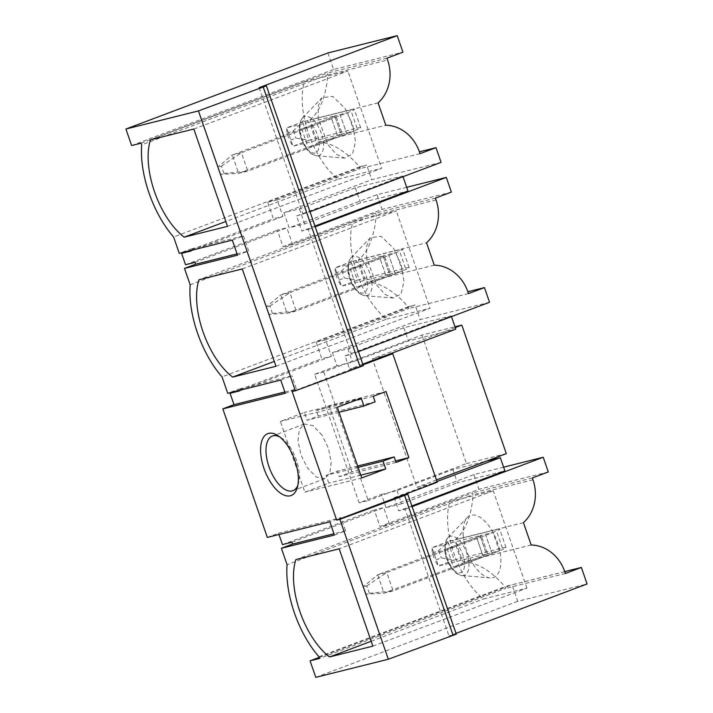 <?xml version="1.0" encoding="UTF-8"?>
<svg xmlns="http://www.w3.org/2000/svg" width="713" height="713" viewBox="0 0 713 713"><rect width="100%" height="100%" fill="white"/><g stroke="black" fill="none" stroke-linecap="round" stroke-linejoin="round"><path stroke-width="0.53" stroke-dasharray="3.56 2.67" d="M441.089 162.359L371.749 179.667L283.943 212.732L299.451 208.864L355.332 187.822L402.765 175.977L296.599 215.959L301.813 231.021L308.203 229.426L351.438 354.299L358.452 351.652M296.599 215.959L310.003 211.725M259.113 87.654L302.989 214.363M489.537 302.285L420.207 319.593L332.401 352.668L347.908 348.791L403.781 327.748L451.222 315.904L345.056 355.885L349.637 369.111L363.318 365.698M345.056 355.885L351.438 354.299M327.873 52.958L333.595 69.491L402.934 52.174M131.638 145.55L333.595 69.491M386.963 58.19L327.124 73.127L327.704 74.82L141.709 144.873M141.129 143.179L327.124 73.127M378.077 102.877L310.057 119.855A73.938 35.552 -110.6 0 0 317.793 142.208C333.853 141.932 350.226 155.675 359.486 166.797A73.938 35.552 -110.6 0 0 359.602 166.931L173.607 236.974M327.704 74.82A73.938 35.552 -110.6 0 0 327.695 74.981L387.605 60.026M310.057 119.855C322.597 109.428 326.955 88.457 327.695 74.981M359.602 166.931L360.19 168.624L277.17 199.89L282.892 216.413L273.4 218.784L267.678 202.251L366.66 164.979L371.749 179.667M191.093 250.985L282.892 216.413M190.906 250.45L190.451 249.149L179.275 253.356M232.286 240.121L243.463 235.914L190.451 249.149M243.463 235.914L248.677 250.976L237.5 255.183M193.811 129.026L347.873 71.006L304.558 81.817A62.263 29.937 -110.6 0 0 338.256 179.15L225.825 221.485M150.488 139.846L304.558 81.817M227.509 226.351L381.58 168.33L347.873 71.006M338.256 179.15L381.58 168.33M402.765 175.977L403.014 176.69M314.968 226.066L301.813 231.021M359.486 166.797L366.66 164.979M267.678 202.251L277.17 199.89M420.037 153.678L360.19 168.624M317.793 142.208L385.813 125.23M341.064 134.231L353.96 131.014L347.605 112.654L334.7 115.871A9.732 0.472 -19.1 0 1 335.912 115.693A9.732 0.472 -19.1 0 0 334.7 115.871L286.626 127.877L292.981 146.236L341.064 134.231L334.7 115.871L341.064 134.231A9.732 0.472 -19.1 0 1 342.276 134.053A9.732 0.472 -19.1 0 0 341.064 134.231M186.146 251.644L273.4 218.784M237.046 253.873L248.677 250.976M345.056 108.323L352.757 124.686L355.529 141.664L352.534 154.07L344.682 158.108L336.42 154.347L328.203 145.051L318.15 118.233L318.239 105.952L321.946 97.752L332.623 96.38L345.056 108.323M355.332 187.822L360.546 202.875L407.988 191.031M283.943 212.732L289.157 227.795L304.665 223.927L360.546 202.875M406.695 187.305L376.963 194.729L289.157 227.795M376.963 194.729L382.052 209.417L283.07 246.698L277.348 230.165L286.831 227.795L195.032 262.366M185.54 264.737L277.348 230.165M299.451 208.864L304.665 223.927M331.287 117.734A9.732 0.472 -19.1 0 0 335.912 115.693A9.732 0.472 -19.1 0 1 331.287 117.734L301.751 128.866L310.868 126.584L317.232 144.944L308.105 147.226L337.641 136.103A9.732 0.472 -19.1 0 0 342.276 134.053L335.912 115.693L342.276 134.053A9.732 0.472 -19.1 0 1 337.641 136.103L331.287 117.734L232.295 155.015L238.659 173.384L337.641 136.103L331.287 117.734M353.96 131.014A29.188 1.426 -19.1 0 1 346.768 133.821L340.404 115.461L346.768 133.821L317.232 144.944M310.868 126.584L340.404 115.461A29.188 1.426 -19.1 0 0 347.605 112.654M317.009 124.543A20.748 9.982 69.4 0 1 323.586 145.461A20.748 9.982 69.4 0 1 316.777 155.782A20.748 9.982 69.4 0 1 316.26 155.71A20.748 9.982 69.4 0 1 306.438 147.582A20.748 9.982 69.4 0 1 302.169 118.296A20.748 9.982 69.4 0 1 302.517 117.912A20.748 9.982 69.4 0 1 317.009 124.543M301.751 128.866L308.105 147.226M313.827 127.449A17.032 8.191 -110.6 0 0 300.779 123.759A17.032 8.191 -110.6 0 0 305.146 146.361A17.032 8.191 -110.6 0 0 318.203 150.051A17.032 8.191 -110.6 0 0 313.827 127.449M435.42 198.116L375.573 213.062L292.553 244.327L286.831 227.795M375.573 213.062L376.161 214.756A73.938 35.552 -110.6 0 0 376.152 214.916C375.403 228.383 371.054 249.354 358.514 259.79A73.938 35.552 -110.6 0 0 366.25 282.134C382.311 281.867 398.683 295.601 407.943 306.733A73.938 35.552 -110.6 0 0 408.059 306.857L222.064 376.901M190.166 284.799L376.161 214.756M408.059 306.857L408.638 308.551L325.618 339.816L331.349 356.34L321.857 358.71L316.135 342.187L415.118 304.906L420.207 319.593M239.541 390.911L331.349 356.34M239.363 390.385L238.908 389.075L227.732 393.291M280.735 380.056L291.911 375.849L238.908 389.075M285.316 393.273L296.492 389.066L291.911 375.849M242.268 268.953L396.33 210.932L353.006 221.752A62.263 29.937 -110.6 0 0 386.713 319.076L274.282 361.42M353.006 221.752L198.945 279.772M275.967 366.277L430.037 308.257L396.33 210.932M386.713 319.076L430.037 308.257M292.553 244.327L283.07 246.698M451.382 192.109L382.052 209.417M358.514 259.79L426.534 242.803M434.27 265.156L366.25 282.134M389.521 274.166L402.417 270.94L396.063 252.58L383.157 255.798A9.732 0.472 -19.1 0 1 384.369 255.619A9.732 0.472 -19.1 0 0 383.157 255.798L335.083 267.803L341.438 286.163L389.521 274.166L383.157 255.798L389.521 274.166A9.732 0.472 -19.1 0 1 390.724 273.988A9.732 0.472 -19.1 0 0 389.521 274.166M468.486 293.604L408.638 308.551M407.943 306.733L415.118 304.906M316.135 342.187L325.618 339.816M234.595 391.571L321.857 358.71M284.861 391.972L296.492 389.066M393.514 248.249L401.214 264.612L403.986 281.59L400.991 293.997L393.13 298.034L384.877 294.273L376.66 284.977L366.607 258.168L366.696 245.878L370.404 237.687L381.081 236.315L393.514 248.249M308.203 229.426L315.217 226.779M451.222 315.904L451.472 316.625M362.783 364.156L349.637 369.111M379.735 257.669A9.732 0.472 -19.1 0 0 384.369 255.619A9.732 0.472 -19.1 0 1 379.735 257.669L350.199 268.792L359.325 266.51L365.68 284.879L356.562 287.152L386.098 276.029A9.732 0.472 -19.1 0 0 390.724 273.988L384.369 255.619L390.724 273.988A9.732 0.472 -19.1 0 1 386.098 276.029L379.735 257.669L280.753 294.941L287.107 313.31L386.098 276.029L379.735 257.669M402.417 270.94A29.188 1.426 -19.1 0 1 395.216 273.756L388.861 255.388L395.216 273.756L365.68 284.879M359.325 266.51L388.861 255.388A29.188 1.426 -19.1 0 0 396.063 252.58M332.401 352.668L336.973 365.885L352.48 362.017L408.362 340.974L455.803 329.13M503.601 467.167L473.878 474.582L386.063 507.656L381.491 494.43L359.138 502.852L314.62 374.307L336.973 365.885M473.878 474.582L478.967 489.278L379.976 526.55L389.467 524.18L383.746 507.656L374.254 510.027L379.976 526.55M282.455 544.598L374.254 510.027M267.339 537.424L278.516 533.208L278.961 534.518M365.466 264.47A20.748 9.982 69.4 0 1 372.034 285.387A20.748 9.982 69.4 0 1 365.225 295.708A20.748 9.982 69.4 0 1 364.717 295.645A20.748 9.982 69.4 0 1 354.887 287.517A20.748 9.982 69.4 0 1 350.627 258.231A20.748 9.982 69.4 0 1 350.965 257.839A20.748 9.982 69.4 0 1 365.466 264.47M403.781 327.748L408.362 340.974M347.908 348.791L352.48 362.017M350.199 268.792L356.562 287.152M362.284 267.375A17.032 8.191 -110.6 0 0 349.227 263.685A17.032 8.191 -110.6 0 0 353.603 286.287A17.032 8.191 -110.6 0 0 366.651 289.986A17.032 8.191 -110.6 0 0 362.284 267.375M314.62 374.307L323.747 372.026L421.936 335.048L454.992 326.795M323.747 372.026L368.256 500.571L359.138 502.852M381.491 494.43L390.608 492.157L368.256 500.571M278.516 533.208L341.001 517.611L329.825 521.818M363.033 364.878L292.161 391.571M297.865 485.268A29.188 14.028 -110.6 0 0 298.471 483.485A29.188 14.028 -110.6 0 0 290.102 447.158A29.188 14.028 -110.6 0 0 281.27 437.809A29.188 14.028 -110.6 0 0 279.639 436.864M455.259 327.561L372.391 358.764L416.909 487.309L430.866 483.824L394.146 497.656L400.528 496.061M421.936 335.048L466.445 463.593L390.608 492.157L396.998 490.562L452.871 469.519L486.355 461.159M466.445 463.593L506.31 453.637M437.007 481.516L430.866 483.824L437.247 482.229M372.391 358.764L386.357 355.279M395.59 460.946L351.955 471.837L329.058 405.733L316.287 410.545L318.194 416.053L307.018 420.26L304.317 412.453L280.369 421.472L304.852 492.175L328.8 483.156L326.099 475.348L337.276 471.141L339.183 476.649L351.955 471.837M385.991 391.517L329.058 405.733M396.107 462.434L339.183 476.649M357.659 466.052L337.276 471.141M358.104 467.363L326.099 475.348M360.814 475.161L328.8 483.156M361.776 477.96L304.852 492.175M337.294 407.266L280.369 421.472M322.035 435.126L312.909 425.599L304.308 424.021L299.246 429.805L297.998 440.928L300.877 454.644L307.16 467.541L316.278 477.068L324.878 478.646L329.941 472.871L331.189 461.739L328.319 448.022L322.035 435.126M361.241 398.246L304.317 412.453M339.031 412.266L307.018 420.26M375.127 401.838L318.194 416.053M373.211 396.33L316.287 410.545M436.463 479.947L416.909 487.309M452.871 469.519L457.452 482.737L504.893 470.892M394.146 497.656L398.727 510.873L405.109 509.278L448.985 635.987L456.284 634.169M411.873 505.927L398.727 510.873M396.998 490.562L401.579 503.779L457.452 482.737M334.406 535.044L345.582 530.828L341.001 517.611M345.582 530.828L333.951 533.734M386.063 507.656L401.579 503.779M291.938 542.228L383.746 507.656M389.467 524.18L472.487 492.915L473.075 494.608L287.072 564.66M531.185 545.017L463.165 561.996A73.938 35.552 69.4 0 1 455.42 539.643C467.96 529.215 472.318 508.244 473.058 494.769A73.938 35.552 69.4 0 1 473.075 494.608M463.165 561.996C479.216 561.719 495.588 575.462 504.849 586.585A73.938 35.552 69.4 0 0 504.964 586.719L505.553 588.412L319.558 658.455M318.969 656.762L504.964 586.719M565.4 573.466L505.553 588.412M564.749 571.603L512.032 584.767L517.754 601.291L587.084 583.983M319.183 657.386L512.032 584.767M315.788 677.35L517.754 601.291M455.999 633.349L448.985 635.987M372.881 646.138L526.943 588.118L483.619 598.938A62.263 29.937 69.4 0 1 449.921 501.604L493.244 490.794L339.174 548.814M371.197 641.272L483.619 598.938M295.85 559.625L449.921 501.604M526.943 588.118L493.244 490.794M532.335 477.977L472.487 492.915M548.297 471.961L478.967 489.278M523.44 522.665L455.42 539.643M486.426 554.019L499.332 550.801L492.968 532.433L480.072 535.659A9.732 0.472 -19.1 0 1 481.275 535.481A9.732 0.472 -19.1 0 0 480.072 535.659L431.989 547.664L438.352 566.024L486.426 554.019L480.072 535.659L486.426 554.019A9.732 0.472 -19.1 0 1 487.639 553.841A9.732 0.472 -19.1 0 0 486.426 554.019M405.109 509.278L412.123 506.64M463.2 534.902A33.074 15.9 -110.6 0 0 490.045 577.895A33.074 15.9 -110.6 0 0 500.784 558.038A33.074 15.9 -110.6 0 0 487.335 523.93A33.074 15.9 -110.6 0 0 467.318 517.54A33.074 15.9 -110.6 0 0 463.2 534.902M483.004 555.89A9.732 0.472 -19.1 0 0 487.639 553.841L481.275 535.481A9.732 0.472 -19.1 0 1 476.649 537.522A9.732 0.472 -19.1 0 0 481.275 535.481L487.639 553.841A9.732 0.472 -19.1 0 1 483.004 555.89L476.649 537.522L447.113 548.645L456.231 546.372L462.594 564.732L453.468 567.013L483.004 555.89L476.649 537.522L377.658 574.803L384.022 593.163L483.004 555.89M499.332 550.801A29.188 1.426 -19.1 0 1 492.13 553.609L485.767 535.249L492.13 553.609L462.594 564.732M456.231 546.372L485.767 535.249A29.188 1.426 -19.1 0 0 492.968 532.433M468.878 563.11A20.748 9.982 69.4 0 1 462.14 575.569A20.748 9.982 69.4 0 1 461.623 575.498A20.748 9.982 69.4 0 1 445.295 548.591A20.748 9.982 69.4 0 1 447.532 538.083A20.748 9.982 69.4 0 1 447.88 537.7A20.748 9.982 69.4 0 1 460.438 541.702A20.748 9.982 69.4 0 1 468.878 563.11M447.113 548.645L453.468 567.013M464.528 562.646A17.032 8.191 -110.6 0 0 453.798 541.63A17.032 8.191 -110.6 0 0 445.179 550.739A17.032 8.191 -110.6 0 0 455.91 571.755A17.032 8.191 -110.6 0 0 464.528 562.646M369.343 593.278L393.148 590.89L386.785 572.521L485.767 535.249A29.188 1.426 -19.1 0 0 499.661 529.117A29.188 1.426 -19.1 0 0 496.034 529.643L447.951 541.648L454.315 560.008L502.389 548.012A29.188 1.426 -19.1 0 1 506.025 547.477A29.188 1.426 -19.1 0 1 492.13 553.609L393.148 590.89L384.022 593.163L365.689 594.187L369.343 593.278L366.794 585.934L363.149 586.844L365.689 594.187M454.315 560.008L438.352 566.024L434.841 560.302L441.231 557.905L454.315 560.008M366.794 585.934L386.785 572.521L377.658 574.803L363.149 586.844M432.301 552.958L438.691 550.552L447.951 541.648L431.989 547.664L432.301 552.958L434.841 560.302M438.691 550.552L441.231 557.905M223.98 173.491L247.776 171.102L241.422 152.742L340.404 115.461A29.188 1.426 -19.1 0 0 354.299 109.33A29.188 1.426 -19.1 0 0 350.671 109.855L302.588 121.861L308.952 140.229L357.026 128.224A29.188 1.426 -19.1 0 1 360.662 127.689A29.188 1.426 -19.1 0 1 346.768 133.821L247.776 171.102L238.659 173.384L220.326 174.4L223.98 173.491L221.431 166.147L217.786 167.056L220.326 174.4M308.952 140.229L292.981 146.236L289.478 140.523L295.868 138.117L308.952 140.229M221.431 166.147L241.422 152.742L232.295 155.015L217.786 167.056M286.938 133.171L293.319 130.773L302.588 121.861L286.626 127.877L286.938 133.171L289.478 140.523M293.319 130.773L295.868 138.117M272.428 313.417L296.234 311.028L289.879 292.669L388.861 255.388A29.188 1.426 -19.1 0 0 402.756 249.256A29.188 1.426 -19.1 0 0 399.12 249.791L351.046 261.787L357.409 280.156L405.483 268.15A29.188 1.426 -19.1 0 1 409.11 267.616A29.188 1.426 -19.1 0 1 395.216 273.756L296.234 311.028L287.107 313.31L268.783 314.335L272.428 313.417L269.888 306.073L266.243 306.982L268.783 314.335M357.409 280.156L341.438 286.163L337.935 280.45L344.326 278.043L357.409 280.156M269.888 306.073L289.879 292.669L280.753 294.941L266.243 306.982M335.395 273.106L341.777 270.699L351.046 261.787L335.083 267.803L335.395 273.106L337.935 280.45M341.777 270.699L344.326 278.043M436.062 199.952L376.152 214.916M532.967 479.813L473.058 494.769M564.758 571.63L504.849 586.585M502.389 548.012L496.034 529.643M357.026 128.224L350.671 109.855M405.483 268.15L399.12 249.791M316.777 155.782L344.682 158.108M302.517 117.912L321.946 97.752M302.169 118.296C297.526 125.844 298.542 135.47 305.226 147.181C308.649 152.19 312.33 155.033 316.26 155.71M365.225 295.708L393.13 298.034M350.965 257.839L370.404 237.687M350.627 258.231C345.974 265.78 346.999 275.405 353.684 287.107C357.106 292.116 360.778 294.968 364.717 295.645M281.27 437.809L277.883 435.607M298.471 483.485L297.383 487.371M304.308 424.021L272.384 436.044M324.878 478.646L292.954 490.669M462.14 575.569L490.045 577.895M447.88 537.7L467.318 517.54M447.532 538.083L445.402 542.183L444.671 549.821C445.277 561.452 454.029 574.865 461.623 575.498M506.025 547.477L499.661 529.117M360.662 127.689L354.299 109.33M409.11 267.616L402.756 249.256"/><path stroke-width="1.07" d="M198.446 110.907L125.916 129.017L327.873 52.958L397.212 35.65L259.113 87.654L266.404 85.836L198.446 110.907L295.351 390.769L292.161 391.571L336.67 520.107L339.86 519.314L388.318 659.24L315.788 677.35L310.066 660.826L319.183 657.386M125.916 129.017L131.638 145.55L141.129 143.179L141.709 144.873A73.938 35.552 -110.6 0 0 173.607 236.974L179.275 253.356L232.286 240.121L237.5 255.183L184.489 268.418L195.665 264.211L237.046 253.873M310.066 660.826L319.558 658.455L318.969 656.762A73.938 35.552 -110.6 0 1 287.072 564.66L281.403 548.27L334.406 535.044L329.825 521.818L267.339 537.424L222.821 408.879L285.316 393.273L280.735 380.056L227.732 393.291L222.064 376.901A73.938 35.552 -110.6 0 1 190.166 284.799L184.489 268.418M329.558 656.958L372.881 646.138L339.174 548.814L295.85 559.625A62.263 29.937 -110.6 0 0 329.558 656.958L371.197 641.272M242.268 268.953L198.945 279.772A62.263 29.937 -110.6 0 0 232.643 377.097L275.967 366.277L242.268 268.953M271.047 482.924A33.074 15.9 -110.6 0 0 297.383 487.371A33.074 15.9 -110.6 0 0 287.9 446.195A33.074 15.9 -110.6 0 0 277.883 435.607A33.074 15.9 -110.6 0 0 260.905 444.921A33.074 15.9 -110.6 0 0 271.047 482.924M227.509 226.351L193.811 129.026L150.488 139.846A62.263 29.937 -110.6 0 0 184.195 237.171L227.509 226.351M263.213 87.039L360.127 366.901L295.351 390.769M266.404 85.836L363.318 365.698L360.127 366.901M435.999 147.662L419.387 151.816L420.037 153.678L435.999 147.662L441.089 162.359L310.003 211.725M419.396 151.842A38.912 34.064 76 0 0 385.813 125.23L378.077 102.877A38.912 34.064 76 0 0 387.605 60.026L386.963 58.19L402.934 52.174L397.212 35.65M186.146 251.644L181.601 253.356L191.093 250.985L190.906 250.45M225.825 221.485L184.195 237.171M403.014 176.69L407.988 191.031L314.968 226.066M181.601 253.356L185.54 264.737L195.032 262.366L195.665 264.211M234.595 391.571L230.058 393.282L239.541 390.911L239.363 390.385M274.282 361.42L232.643 377.097M315.217 226.779L446.302 177.412L451.382 192.109L435.42 198.116L436.062 199.952A38.912 34.064 76 0 1 426.534 242.803L434.27 265.156A38.912 34.064 76 0 1 467.853 291.769L468.486 293.604L484.457 287.597L467.844 291.742M230.058 393.282L233.998 404.672L284.861 391.972M446.302 177.412L406.695 187.305M358.452 351.652L489.537 302.285L484.457 287.597M451.472 316.625L455.803 329.13L362.783 364.156M278.961 534.518L282.455 544.598L291.938 542.228L292.58 544.064L333.951 533.734M222.821 408.879L233.998 404.672M386.357 355.279L392.738 353.684L437.247 482.229L400.528 496.061L407.827 494.234L339.86 519.314M400.528 496.061L336.67 520.107M392.738 353.684L363.033 364.878M408.879 457.63L385.991 391.517L373.211 396.33L375.127 401.838L363.951 406.045L361.241 398.246L337.294 407.266L361.776 477.96L385.724 468.94L383.024 461.142L394.2 456.926L396.107 462.434L408.879 457.63L395.59 460.946M279.639 436.864A29.188 14.028 -110.6 0 0 272.384 436.044A29.188 14.028 -110.6 0 0 275.227 479.564A29.188 14.028 -110.6 0 0 292.954 490.669A29.188 14.028 -110.6 0 0 297.865 485.268M454.992 326.795L461.801 325.092L455.259 327.561M461.801 325.092L506.31 453.637L436.463 479.947M394.2 456.926L357.659 466.052M383.024 461.142L358.104 467.363M385.724 468.94L360.814 475.161M363.951 406.045L339.031 412.266M486.355 461.159L500.312 457.675L437.007 481.516M407.827 494.234L456.284 634.169L388.318 659.24M404.636 495.437L453.094 635.372M500.312 457.675L504.893 470.892L411.873 505.927M281.403 548.27L292.58 544.064M564.749 571.603L581.362 567.45L565.4 573.466L564.758 571.63A38.912 34.064 -104 0 0 531.185 545.017L523.44 522.665A38.912 34.064 -104 0 0 532.967 479.813L532.335 477.977L548.297 471.961L543.208 457.274L503.601 467.167M581.362 567.45L587.084 583.983L455.999 633.349M412.123 506.64L543.208 457.274"/></g></svg>
